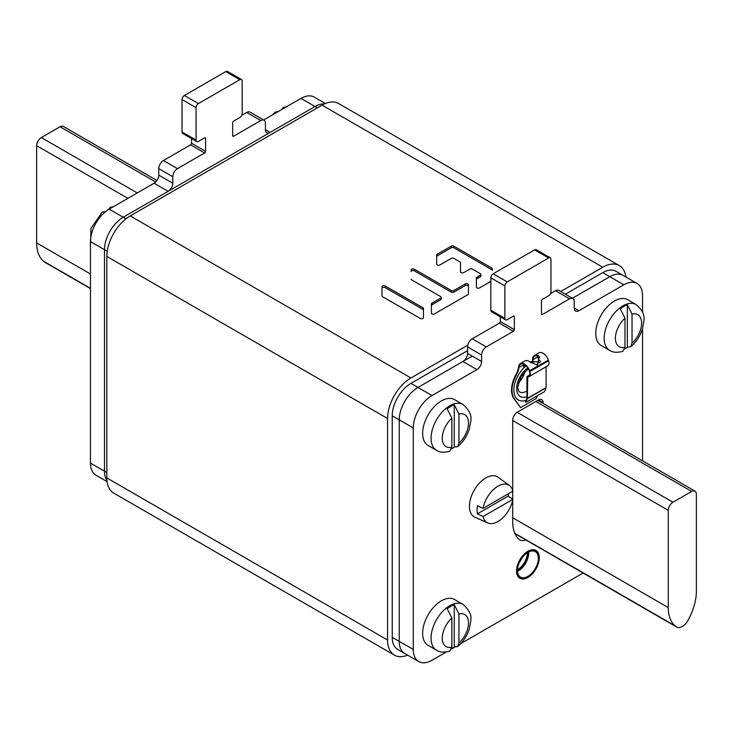 <?xml version="1.0" encoding="UTF-8"?>
<svg xmlns="http://www.w3.org/2000/svg" width="733" height="733" viewBox="0 0 733 733"><rect width="100%" height="100%" fill="white"/><g stroke="black" fill="none" stroke-linecap="round" stroke-linejoin="round"><path stroke-width="1.1" d="M467.773 345.17L410.947 377.981A33.086 19.104 120 0 0 387.555 418.497L387.555 640.001A33.086 19.104 120 0 0 394.409 655.146L113.679 493.071A33.086 19.104 -60 0 1 106.835 477.925L106.835 256.422A33.086 19.104 -60 0 1 130.227 215.905L322.053 105.158A33.086 19.104 -60 0 1 338.591 103.518L619.321 265.593A33.086 19.104 120 0 0 602.773 267.224L560.736 291.505M394.409 655.146A33.086 19.104 120 0 0 407.64 655.146M491.724 268.012L491.724 269.634A1.869 1.081 0 0 1 492.274 270.395L492.274 268.782A1.869 1.081 0 0 0 491.724 268.012L453.892 246.169A1.869 1.081 0 0 0 451.244 246.169L437.225 254.259A1.869 1.081 0 0 0 436.685 255.02L436.685 264.192A1.869 1.081 0 0 0 437.839 265.19A1.869 1.081 0 0 0 439.873 264.952L451.244 258.392A1.869 1.081 0 0 1 453.892 258.392L459.957 261.901A1.869 1.081 0 0 1 460.507 262.661L460.507 271.833A1.869 1.081 0 0 0 461.662 272.832A1.869 1.081 0 0 0 463.705 272.603L469.771 269.093A1.869 1.081 0 0 1 472.419 269.093L480.362 273.675A1.869 1.081 0 0 1 480.912 274.444A1.869 1.081 0 0 1 480.362 275.205L476.936 277.184A1.869 1.081 0 0 0 476.386 277.944L476.386 287.116A1.869 1.081 0 0 0 477.55 288.115A1.869 1.081 0 0 0 479.584 287.886L490.835 281.39M411.121 279.108A1.869 1.081 0 0 0 411.671 279.878L440.652 296.608A1.869 1.081 0 0 1 441.202 297.369A1.869 1.081 0 0 1 440.652 298.129L431.939 303.169A1.869 1.081 0 0 0 431.389 303.929L431.389 313.101A1.869 1.081 0 0 0 432.543 314.1A1.869 1.081 0 0 0 434.577 313.861L467.901 294.629A1.869 1.081 0 0 0 468.451 293.869L468.451 284.697A1.869 1.081 0 0 0 467.297 283.698A1.869 1.081 0 0 0 465.253 283.928L453.892 290.488L453.892 292.11A1.869 1.081 180 0 1 451.244 292.11L414.319 270.798A1.869 1.081 0 0 0 412.285 270.559A1.869 1.081 0 0 0 411.121 271.558L411.121 269.936A1.869 1.081 0 0 1 412.285 268.938A1.869 1.081 0 0 1 414.319 269.176L414.319 270.798M414.319 269.176L451.244 290.488A1.869 1.081 0 0 0 453.892 290.488M423.445 308.52A1.869 1.081 0 0 0 422.895 307.75L385.201 285.989A1.869 1.081 0 0 0 383.157 285.751A1.869 1.081 0 0 0 382.003 286.75L382.003 295.921A1.869 1.081 0 0 0 382.553 296.691L420.247 318.452A1.869 1.081 0 0 0 422.29 318.681A1.869 1.081 0 0 0 423.445 317.682L423.445 308.52M625.936 277.047A33.086 19.104 120 0 0 619.321 265.593M460.507 264.283L460.507 271.833M491.724 269.634L453.892 247.791A1.869 1.081 0 0 0 451.244 247.791L437.225 255.881A1.869 1.081 0 0 0 436.685 256.642L436.685 264.192M480.912 274.444L480.912 276.066A1.869 1.081 180 0 1 480.362 276.827L476.936 278.806A1.869 1.081 0 0 0 476.386 279.566L476.386 287.116M468.451 286.319A1.869 1.081 0 0 0 467.297 285.32A1.869 1.081 0 0 0 465.253 285.549L453.892 292.11M441.202 297.369L441.202 298.991A1.869 1.081 180 0 1 440.652 299.751L431.939 304.791A1.869 1.081 0 0 0 431.389 305.551L431.389 313.101M423.445 310.132A1.869 1.081 0 0 0 422.895 309.372L385.201 287.611A1.869 1.081 0 0 0 383.157 287.373A1.869 1.081 0 0 0 382.003 288.371L382.003 295.921M467.562 350.695L410.947 383.377A26.47 15.283 120 0 0 392.237 415.794L392.237 637.298A26.47 15.283 120 0 0 397.717 649.42L418.772 661.569A26.47 15.283 120 0 0 432.003 660.259L446.342 651.985M642.548 312.157L642.548 295.591A26.47 15.283 120 0 0 637.059 283.479L623.023 275.37A26.47 15.283 120 0 0 609.792 276.68A26.47 15.283 120 0 1 623.023 275.37L616.013 271.32A26.47 15.283 120 0 0 602.773 272.63L565.409 294.199M472.235 356.101L417.966 387.436A26.47 15.283 120 0 0 399.247 419.853L399.247 641.357A26.47 15.283 120 0 0 404.735 653.47A26.47 15.283 120 0 1 399.247 641.357L413.284 649.456A26.47 15.283 120 0 0 418.772 661.569M602.773 272.63L609.792 276.68L572.427 298.258L609.792 276.68L623.829 284.789L578.914 310.719A6.615 3.821 -60 0 1 575.607 311.049A6.615 3.821 -60 0 1 574.232 308.016L574.232 301.538A6.615 3.821 120 0 0 572.867 298.505A6.615 3.821 120 0 0 569.559 298.835L542.42 314.503A1.319 0.76 -60 0 1 541.76 314.567A1.319 0.76 -60 0 1 541.485 313.962L541.485 300.997A1.319 0.76 -60 0 1 542.42 299.376L548.623 295.793A3.308 1.906 120 0 0 550.959 291.743L550.959 259.326A3.308 1.906 120 0 0 550.272 257.814A3.308 1.906 120 0 0 548.623 257.979L507.209 281.884A3.308 1.906 120 0 0 504.872 285.934L504.872 318.351A3.308 1.906 120 0 0 505.559 319.863A3.308 1.906 120 0 0 507.209 319.698L513.412 316.125A1.319 0.76 -60 0 1 514.071 316.051A1.319 0.76 -60 0 1 514.346 316.665L514.346 329.63A1.319 0.76 -60 0 1 513.412 331.252L486.272 346.911A6.615 3.821 120 0 0 481.599 355.019L481.599 361.497A6.615 3.821 -60 0 1 476.917 369.606L432.003 395.536A26.47 15.283 120 0 0 413.284 427.953L413.284 649.456M106.835 472.528L104.489 471.172A26.47 15.283 -60 0 0 106.936 480.445A26.47 15.283 -60 0 1 104.489 471.172L104.489 249.669A26.47 15.283 -60 0 1 123.208 217.252L315.034 106.505A26.47 15.283 -60 0 1 324.288 103.985A26.47 15.283 -60 0 0 315.034 106.505L300.997 98.405A26.47 15.283 -60 0 1 314.228 97.095L325.36 103.518M668.276 510.342A6.615 3.821 -60 0 1 672.958 502.233L691.668 491.431A6.615 3.821 -60 0 1 694.976 491.101A6.615 3.821 -60 0 1 696.35 494.134L696.35 591.375A43.009 24.83 -60 0 1 689.386 617.754L688.443 619.614A11.252 6.496 -60 0 1 676.687 627.054A11.252 6.496 -60 0 1 676.183 626.697L675.24 625.927A43.009 24.83 -60 0 1 668.276 607.584L668.276 510.342L512.706 420.522M156.926 180.465L63.35 126.433A6.615 3.821 120 0 0 60.042 126.763L41.332 137.566A6.615 3.821 120 0 0 36.65 145.675L36.65 242.916A43.009 24.83 120 0 0 43.614 261.26L44.557 262.029A11.252 6.496 120 0 0 45.061 262.387L90.452 288.591M481.599 355.019L467.562 346.911A6.615 3.821 -60 0 1 472.235 338.811L499.375 323.143A1.319 0.76 120 0 0 500.309 321.521L514.346 329.63M467.562 346.911L467.562 353.398L481.599 361.497M410.947 383.377L417.966 387.436L462.88 361.497A6.615 3.821 120 0 0 467.562 353.398M432.003 395.536L417.966 387.436A26.47 15.283 120 0 0 399.247 419.853L399.247 641.357L392.237 637.298M569.559 298.835L555.522 290.726A6.615 3.821 -60 0 1 558.83 290.405L572.867 298.505M555.522 290.726L550.492 293.631M548.623 257.979L534.586 249.871A3.308 1.906 -60 0 1 536.235 249.706L550.272 257.814M534.586 249.871L493.181 273.776A3.308 1.906 -60 0 0 490.835 277.834L490.835 310.242A3.308 1.906 -60 0 0 491.522 311.763L505.559 319.863M500.309 316.83L500.309 321.521M543.126 403.434L543.126 402.701A6.615 3.821 120 0 0 541.751 399.668A6.615 3.821 120 0 0 538.443 399.998L517.388 412.148A6.615 3.821 120 0 0 512.706 420.256L512.706 490.56M512.706 491.275L512.706 499.228M512.706 500.144L512.706 521.649A43.009 24.83 120 0 0 518.414 538.828A16.538 9.547 120 0 0 519.642 539.8A16.538 9.547 120 0 0 525.836 539.964M637.059 283.479A26.47 15.283 120 0 0 623.829 284.789M642.548 460.828L642.548 328.741M451.629 648.934L454.79 647.111M460.709 643.684L583.111 573.023M516.683 570.851A15.879 9.172 -60 0 1 523.619 554.872A15.879 9.172 -60 0 1 535.86 550.611A15.879 9.172 -60 0 1 539.149 557.886A15.879 9.172 -60 0 1 532.213 573.866A15.879 9.172 -60 0 1 519.972 578.117A15.879 9.172 -60 0 1 516.683 570.851M317.371 107.852L315.034 106.505L270.12 132.435A6.615 3.821 -60 0 1 266.812 132.765A6.615 3.821 -60 0 1 265.438 129.732L265.438 123.254A6.615 3.821 120 0 0 264.072 120.221A6.615 3.821 120 0 0 260.765 120.551L233.625 136.219A1.319 0.76 -60 0 1 232.966 136.283A1.319 0.76 -60 0 1 232.691 135.678L232.691 122.713A1.319 0.76 -60 0 1 233.625 121.092L239.819 117.509A3.308 1.906 120 0 0 242.165 113.459L242.165 81.042A3.308 1.906 120 0 0 241.478 79.531A3.308 1.906 120 0 0 239.819 79.695L198.414 103.6A3.308 1.906 120 0 0 196.078 107.65L196.078 140.067A3.308 1.906 120 0 0 196.765 141.579A3.308 1.906 120 0 0 198.414 141.414L204.617 137.841A1.319 0.76 -60 0 1 205.277 137.777A1.319 0.76 -60 0 1 205.552 138.381L204.617 137.841M107.064 481.618L95.941 475.186A26.47 15.283 -60 0 1 90.452 463.073L104.489 471.172L104.489 249.669A26.47 15.283 -60 0 1 123.208 217.252L168.123 191.322L154.086 183.223A6.615 3.821 120 0 0 158.768 175.114L158.768 168.636A6.615 3.821 -60 0 1 163.441 160.527L190.58 144.859A1.319 0.76 120 0 0 191.515 143.237L191.515 138.555M163.441 160.527L177.478 168.636A6.615 3.821 120 0 0 172.805 176.735L172.805 183.223A6.615 3.821 -60 0 1 168.123 191.322M177.478 168.636L204.617 152.968L190.58 144.859M205.552 138.381L205.552 151.346A1.319 0.76 -60 0 1 204.617 152.968M241.698 115.356L246.728 112.451A6.615 3.821 -60 0 1 250.035 112.122L264.072 120.221M196.765 141.579L182.728 133.479A3.308 1.906 -60 0 1 182.041 131.967L182.041 99.551A3.308 1.906 -60 0 1 184.377 95.501L225.791 71.587A3.308 1.906 -60 0 1 227.441 71.431L241.478 79.531M90.452 463.073L90.452 241.569A26.47 15.283 -60 0 1 109.171 209.152L154.086 183.223M263.633 119.974L300.997 98.405M523.747 364.274A7.605 4.389 60 0 0 523.701 365.016L523.701 368.039M540.743 361.406A23.163 13.368 120 0 0 540.294 361.094A13.231 7.642 -60 0 1 537.866 356.843L533.065 359.61L533.065 362.111M528.924 375.91L528.53 376.139A5.296 3.06 60 0 0 528.731 376.038A5.296 3.06 60 0 0 529.455 371.53L529.253 370.925A7.605 4.389 60 0 0 520.604 364.228A7.605 4.389 60 0 0 519.248 366.088L518.9 367.783A13.231 7.642 -60 0 1 516.472 374.847A23.163 13.368 120 0 0 514.2 398.596L520.549 407.621L536.217 398.578L537.307 395.774M519.248 366.088L518.799 365.675A8.274 4.774 60 0 1 520.274 363.66L524.947 360.957A8.274 4.774 60 0 1 530.041 362.01L537.445 365.162L539.396 356.604A8.274 4.774 60 0 0 534.311 355.551A8.274 4.774 60 0 0 532.598 359.344L532.598 361.277A21.504 12.415 -60 0 0 530.087 362.047M537.866 356.843L537.958 355.285M533.065 359.61A7.605 4.389 60 0 1 534.641 356.128A7.605 4.389 60 0 1 539.323 357.09L537.207 365.199M523.701 365.016L518.433 367.517A13.231 7.642 -60 0 1 516.005 374.581A23.163 13.368 120 0 0 513.732 398.321L520.549 407.621M518.799 365.675L518.433 367.517M534.311 355.551L538.984 352.857A8.274 4.774 60 0 1 548.394 360.132L548.596 360.737A5.956 3.436 60 0 1 547.78 365.813A5.956 3.436 60 0 1 547.542 365.923M520.274 363.66A8.274 4.774 60 0 1 529.675 370.935L529.877 371.539A5.956 3.436 60 0 1 529.061 376.615A5.956 3.436 60 0 1 528.832 376.725L528.172 376.295A5.296 3.06 60 0 1 527.357 376.432L527.32 376.432A0.99 0.577 -120 0 0 526.926 376.936L526.926 398.129L525.488 401.904L525.928 402.335L527.357 398.651A0.99 0.577 60 0 0 527.394 398.395L527.687 377.037M528.832 376.725L528.475 376.872A5.956 3.436 60 0 1 527.558 377.037L526.926 376.936M546.112 366.775L546.112 387.592A0.99 0.577 60 0 1 546.067 387.849L544.646 391.532L525.928 402.335M526.074 365.877A21.504 12.415 -60 0 0 513.879 390.139A21.504 12.415 120 0 0 518.332 399.98A21.504 12.415 120 0 0 526.111 400.291M531.095 362.789A21.504 12.415 -60 0 1 539.836 362.734A21.504 12.415 -60 0 1 540.139 362.917M523.701 366.243A21.504 12.415 -60 0 1 525.094 365.052M516.573 570.915A16.044 9.263 -60 0 1 523.573 554.771A16.044 9.263 -60 0 1 535.942 550.474A16.044 9.263 -60 0 1 539.259 557.813A16.044 9.263 120 0 1 532.259 573.966A16.044 9.263 120 0 1 519.889 578.264A16.044 9.263 120 0 1 516.573 570.915M517.507 570.375A14.724 8.503 -60 0 1 523.93 555.559A14.724 8.503 -60 0 1 535.273 551.619A14.724 8.503 -60 0 1 538.324 558.354A14.724 8.503 120 0 1 531.901 573.169A14.724 8.503 120 0 1 520.558 577.118A14.724 8.503 120 0 1 517.507 570.375M527.366 552.682A13.9 8.026 -60 0 1 527.366 552.709A13.9 8.026 120 0 1 517.516 569.733M436.547 450.337A26.47 15.283 120 0 1 432.488 429.126A26.47 15.283 120 0 1 449.778 405.798A26.47 15.283 120 0 1 463.018 404.488L454.597 399.632A26.47 15.283 120 0 0 441.358 400.942A26.47 15.283 120 0 0 424.068 424.26A26.47 15.283 120 0 0 428.127 445.472L436.547 450.337C439.681 452.463 444.061 452.774 449.696 451.271L451.867 447.258L451.867 418.131L447.185 408.858A26.351 15.219 120 0 1 450.713 406.43A26.351 15.219 120 0 1 454.249 404.781L458.931 414.044L458.931 443.181L457.612 446.718L454.249 447.038A26.351 15.219 120 0 1 451.665 448.898M454.249 404.781L454.249 447.038M609.664 350.392A26.47 15.283 120 0 1 605.605 329.181A26.47 15.283 120 0 1 622.894 305.853A26.47 15.283 120 0 1 636.125 304.543L627.705 299.687A26.47 15.283 120 0 0 614.474 300.997A26.47 15.283 120 0 0 597.184 324.316A26.47 15.283 120 0 0 601.243 345.527L609.664 350.392C612.788 352.518 617.177 352.83 622.812 351.327L624.974 347.314L624.974 318.177L620.301 308.914A26.351 15.219 120 0 1 623.829 306.486A26.351 15.219 120 0 1 627.366 304.836L632.038 314.1L632.038 343.236L630.719 346.773L627.366 347.094A26.351 15.219 120 0 1 624.782 348.945M627.366 304.836L627.366 347.094M436.547 650.226A26.47 15.283 120 0 1 432.488 629.024A26.47 15.283 120 0 1 449.778 605.696A26.47 15.283 120 0 1 463.018 604.386L454.597 599.521A26.47 15.283 120 0 0 441.358 600.831A26.47 15.283 120 0 0 424.068 624.159A26.47 15.283 120 0 0 428.127 645.37L436.547 650.226C439.681 652.352 444.061 652.672 449.696 651.17L451.867 647.157L451.867 618.02L447.185 608.756A26.351 15.219 120 0 1 450.713 606.328A26.351 15.219 120 0 1 454.249 604.679L458.931 613.942L458.931 643.079L457.612 646.616L454.249 646.937A26.351 15.219 120 0 1 451.665 648.787M454.249 604.679L454.249 646.937M105.561 211.645L102.281 211.993L90.984 228.421L90.452 246.618M108.246 209.711L110.188 207.448L112.167 207.421M278.21 111.553L275.388 112.048L272.291 114.98M281.371 109.73L283.305 107.494L285.284 107.476M487.839 522.959A21.651 12.498 120 0 0 512.871 499.338L483.074 516.536A21.651 12.498 120 0 0 487.839 522.959L474.966 517.269A23.163 13.368 120 0 1 469.432 506.292A23.163 13.368 -60 0 1 480.014 482.497A23.163 13.368 -60 0 1 498.083 477.229L509.444 485.53A21.651 12.498 -60 0 1 512.871 491.174L483.074 508.381A21.651 12.498 -60 0 1 494.253 488.856A21.651 12.498 -60 0 1 509.444 485.53M508.5 493.703A22.292 12.873 -60 0 1 508.189 496.094L477.467 513.833A22.292 12.873 -60 0 1 477.064 509.985A22.292 12.873 -60 0 1 477.467 505.678L483.074 508.381M483.074 516.536L477.467 513.833M508.189 496.094L512.871 499.338M387.555 640.001L106.835 477.925M387.555 418.497L106.835 256.422M410.947 377.981L130.227 215.905M602.773 267.224L322.053 105.158M437.225 254.259L437.225 255.881M451.244 246.169L451.244 247.791M453.892 246.169L453.892 247.791M476.936 277.184L476.936 278.806M480.362 275.205L480.362 276.827M451.244 290.488L451.244 292.11M465.253 283.928L465.253 285.549M431.939 303.169L431.939 304.791M440.652 298.129L440.652 299.751M422.895 307.75L422.895 309.372M385.201 285.989L385.201 287.611M392.237 415.794L413.284 427.953M125.939 218.837L109.171 209.152M107.229 251.254L90.452 241.569M672.958 502.233L517.159 412.285M668.276 607.584L512.706 517.773M675.24 625.927L514.832 533.322M676.183 626.697L514.969 533.624M691.668 491.431L535.869 401.482M60.042 126.763L155.68 181.976M36.65 242.916L90.452 273.986M36.65 145.675L127.881 198.35M44.557 262.029L90.452 288.536M43.614 261.26L90.452 288.307M41.332 137.566L137.245 192.944M543.126 402.701L538.443 399.998M486.272 346.911L472.235 338.811M499.375 323.143L513.412 331.252M513.412 316.125L514.346 316.665M504.872 318.351L490.835 310.242M504.872 285.934L490.835 277.834M507.209 281.884L493.181 273.776M541.485 313.962L542.42 314.503M574.232 308.016L578.914 310.719M462.88 361.497L476.917 369.606M246.728 112.451L260.765 120.551M233.625 136.219L232.691 135.678M225.791 71.587L239.819 79.695M184.377 95.501L198.414 103.6M182.041 99.551L196.078 107.65M182.041 131.967L196.078 140.067M205.552 151.346L191.515 143.237M158.768 168.636L172.805 176.735M172.805 183.223L158.768 175.114M270.12 132.435L265.438 129.732M516.472 374.847L516.005 374.581M514.2 398.596L513.732 398.321M529.501 375.195L527.357 376.432L527.558 377.037M527.32 376.432L529.51 375.168M529.116 375.745L528.172 376.295M529.253 370.925L548.394 360.132M548.596 360.737L529.877 371.539M539.323 357.09L539.396 356.604M526.917 398.211L527.357 398.651L546.067 387.849M546.112 387.592L527.394 398.395M526.926 396.7A17.537 10.125 120 0 1 516.683 388.517A17.537 10.125 -60 0 1 527.751 367.893M528.273 368.736L520.879 376.67L517.755 387.033C518.066 390.185 518.671 391.807 519.569 391.908A13.9 8.026 120 0 0 526.926 390.964M518.323 382.864A13.9 8.026 120 0 0 525.002 371.283M518.423 382.47A13.817 7.981 120 0 0 524.718 371.567M528.704 551.931A14.724 8.503 -60 0 1 528.731 552.819A14.724 8.503 120 0 1 517.535 571.273M517.507 570.76A14.532 8.384 120 0 0 528.264 552.709A14.532 8.384 -60 0 0 528.255 552.16M519.294 562.605A13.9 8.026 120 0 0 522.079 557.786M458.931 443.181A18.527 10.693 120 0 0 468.497 423.088A18.527 10.693 120 0 0 458.931 414.044M451.867 418.131A18.527 10.693 120 0 0 442.292 438.215A18.527 10.693 120 0 0 451.867 447.258M632.038 343.236A18.527 10.693 120 0 0 641.613 323.143A18.527 10.693 120 0 0 632.038 314.1M624.974 318.177A18.527 10.693 120 0 0 615.408 338.27A18.527 10.693 120 0 0 624.974 347.314M458.931 643.079A18.527 10.693 120 0 0 468.497 622.986A18.527 10.693 120 0 0 458.931 613.942M451.867 618.02A18.527 10.693 120 0 0 442.292 638.113A18.527 10.693 120 0 0 451.867 647.157M676.687 627.054L515.006 533.706M694.976 491.101L537.811 400.365M547.78 365.813L529.061 376.615M527.137 376.478L529.556 375.085M539.836 362.734L538.673 362.056M518.332 399.98L517.168 399.302M463.018 404.488C474.654 414.915 470.43 420.321 469.422 428.732C467.113 435.961 463.174 441.953 457.612 446.718M636.125 304.543C647.761 314.97 643.537 320.376 642.529 328.787C640.23 336.016 636.29 342.009 630.719 346.773M463.018 604.386C474.654 614.813 470.43 620.219 469.422 628.621C467.113 635.859 463.174 641.851 457.612 646.616M113.542 206.633L110.188 207.448M286.658 106.679L283.305 107.494M90.452 446.507L90.452 429.923"/></g></svg>
